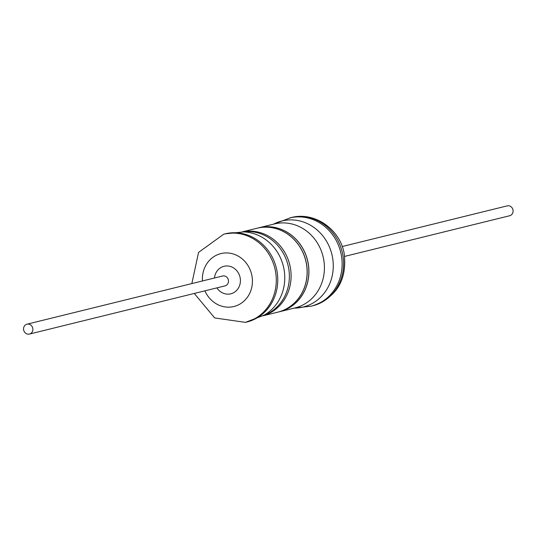 <?xml version="1.0" encoding="UTF-8"?>
<svg xmlns="http://www.w3.org/2000/svg" width="540" height="540" viewBox="0 0 540 540"><rect width="100%" height="100%" fill="white"/><g stroke="black" fill="none" stroke-linecap="round" stroke-linejoin="round"><path stroke-width="0.81" d="M258.849 227.786A43.227 39.474 76.2 0 1 258.883 227.779A43.227 39.474 76.2 0 1 308.104 262.838A43.227 39.474 76.2 0 1 279.565 311.722A43.227 39.474 76.2 0 1 279.531 311.728M342.218 246.524L507.209 205.875A5.083 4.644 76.2 0 1 513 209.999A5.083 4.644 76.2 0 1 509.645 215.75L344.655 256.399M243.034 231.89A43.227 39.474 76.2 0 1 288.556 267.658A43.227 39.474 76.2 0 1 263.621 315.448M290.284 267.233A43.227 39.474 76.2 0 1 263.041 315.765A43.227 39.474 76.2 0 0 290.291 267.226A43.227 39.474 -103.8 0 0 242.359 231.876A43.227 39.474 76.2 0 1 290.284 267.233M27.27 324.135A5.083 4.644 -103.8 0 0 27 324.189A5.083 4.644 -103.8 0 0 23.672 330.089A5.083 4.644 -103.8 0 0 29.16 334.125A5.083 4.644 -103.8 0 0 29.43 334.064A5.083 4.644 -103.8 0 0 32.758 328.165A5.083 4.644 -103.8 0 0 27.27 324.135M242.264 231.869L257.087 228.218A43.227 39.474 76.2 0 1 306.308 263.284A43.227 39.474 76.2 0 1 277.769 312.161L262.946 315.812M257.276 228.177A43.227 39.474 76.2 0 1 259.477 227.711A43.227 39.474 76.2 0 1 306.106 261.927A43.227 39.474 76.2 0 1 277.958 312.113M257.236 228.184L258.809 227.799A43.227 39.474 76.2 0 1 261.131 227.306A43.227 39.474 76.2 0 1 307.773 261.583A43.227 39.474 76.2 0 1 279.49 311.735L277.918 312.127M291.047 217.613A45.401 41.465 76.2 0 1 342.745 254.441A45.401 41.465 76.2 0 1 312.768 305.782C336.602 297.351 347.099 280.078 344.257 253.969C340.322 229.338 314.442 211.181 291.047 217.613L273.55 224.168M312.768 305.782L311.29 306.146A45.401 41.465 -103.8 0 0 341.267 254.806A45.401 41.465 -103.8 0 0 289.568 217.978M273.571 224.161A44.314 40.473 76.2 0 1 332.438 256.912A44.314 40.473 76.2 0 1 294.253 308.097M258.883 227.779L274.381 223.958A43.227 39.474 76.2 0 1 323.602 259.025A43.227 39.474 76.2 0 1 295.056 307.901L279.565 311.722M216.898 287.881A14.168 12.94 -103.8 0 0 230.04 293.969A14.168 12.94 -103.8 0 0 240.151 277.79A14.168 12.94 -103.8 0 0 224.782 266.139A14.168 12.94 -103.8 0 0 214.468 278.006M224.762 285.93A5.083 4.644 -103.8 0 0 225.032 285.876A5.083 4.644 -103.8 0 0 228.359 279.976A5.083 4.644 -103.8 0 0 222.872 275.94A5.083 4.644 -103.8 0 0 222.601 276.001A5.083 4.644 -103.8 0 0 222.332 276.075M204.89 290.837A27.243 24.881 -103.8 0 0 235.454 306.072A27.243 24.881 -103.8 0 0 251.91 275.697A27.243 24.881 -103.8 0 0 223.925 253.064A27.243 24.881 -103.8 0 0 202.46 280.962M194.279 293.45L214.684 317.939L245.45 322.367A45.401 41.465 -103.8 0 0 275.434 271.026A45.401 41.465 -103.8 0 0 223.729 234.198L198.544 252.41L191.849 283.574M223.729 234.198L225.207 233.834A45.401 41.465 76.2 0 1 276.912 270.662A45.401 41.465 76.2 0 1 246.949 322.002M245.45 322.367L264.29 315.063A44.26 40.419 -103.8 0 0 283.932 268.859A44.26 40.419 -103.8 0 0 243.797 231.91L225.207 233.834M311.29 306.146L294.226 308.104M242.352 231.991L243.803 231.91M222.601 276.001L27 324.189M225.032 285.876L29.43 334.064"/></g></svg>

